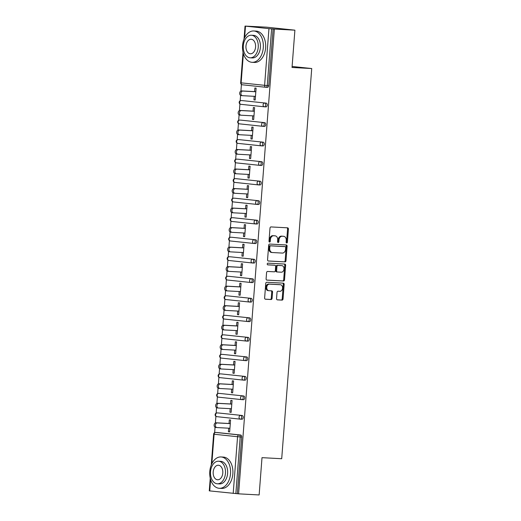 <?xml version="1.0" encoding="UTF-8"?>
<svg xmlns="http://www.w3.org/2000/svg" width="521" height="521" viewBox="0 0 521 521"><rect width="100%" height="100%" fill="white"/><g stroke="black" fill="none" stroke-linecap="round" stroke-linejoin="round"><path stroke-width="0.78" d="M286.7 242.981A0.86 0.645 96 0 0 287.41 242.154L288.413 229.103A1.231 0.925 96 0 0 287.592 227.827L271.018 226.928A1.231 0.925 96 0 0 270.002 228.107L268.999 241.158A0.86 0.645 96 0 0 270.288 241.23L270.412 239.536A3.947 2.95 96 0 1 273.662 235.766L275.042 235.844A3.947 2.95 96 0 1 275.16 235.85A3.947 2.95 96 0 1 277.686 239.934L277.556 241.62A0.86 0.645 96 0 0 278.846 241.692L278.976 240.005A3.947 2.95 96 0 1 282.226 236.234L283.606 236.306A3.947 2.95 96 0 1 283.724 236.319A3.947 2.95 96 0 1 286.25 240.396L286.12 242.089A0.86 0.645 96 0 0 286.7 242.981M286.283 242.734A0.86 0.645 96 0 0 286.583 242.07L287.585 229.019A1.231 0.925 96 0 0 286.999 227.794M269.155 241.803A0.86 0.645 96 0 0 269.455 241.138L269.585 239.452L270.412 239.536M277.719 242.272A0.86 0.645 96 0 0 278.019 241.607L278.149 239.914L278.976 240.005M276.553 298.585A1.231 0.925 96 0 0 277.374 299.862L282.024 300.116A1.231 0.925 96 0 0 283.04 298.937L284.16 284.44A1.231 0.925 96 0 0 283.333 283.163L266.759 282.265A1.231 0.925 96 0 0 265.743 283.444L264.629 297.94A1.231 0.925 96 0 0 265.456 299.217L271.07 299.523A1.231 0.925 96 0 0 272.086 298.344L272.561 292.138A1.231 0.925 96 0 0 271.734 290.861L268.953 290.711A3.295 2.468 96 0 1 268.856 290.705A3.295 2.468 96 0 1 266.745 287.227A3.295 2.468 96 0 1 269.455 284.14L280.37 284.733A3.295 2.468 96 0 1 280.461 284.74A3.295 2.468 96 0 1 282.571 288.211A3.295 2.468 96 0 1 279.862 291.304L278.045 291.206A1.231 0.925 96 0 0 277.029 292.385L276.553 298.585M243.392 53.637L241.138 82.846L264.603 85.327L268.96 28.642L245.033 26.089L266.465 27.164L294.899 30.172L292.034 67.469L311.727 68.538L281.705 458.727L262.004 457.659L259.139 494.95L238.592 493.836L274.359 29.059L271.61 28.85L267.253 85.535L268.751 85.62L273.115 28.929M294.899 30.172L274.359 29.059M284.967 261.913A1.231 0.925 96 0 0 285.983 260.734L287.097 246.244A1.231 0.925 96 0 0 286.27 244.961L269.696 244.062A1.231 0.925 96 0 0 268.68 245.241L267.566 259.738A1.231 0.925 96 0 0 268.393 261.014L284.14 261.829A1.231 0.925 96 0 0 285.15 260.65L286.27 246.153A1.231 0.925 96 0 0 285.677 244.929M285.625 265.345L284.512 279.836A1.231 0.925 96 0 1 283.496 281.014L266.921 280.116A1.231 0.925 96 0 1 266.094 278.839L266.576 272.633A1.231 0.925 96 0 1 267.592 271.454L274.313 271.819A1.231 0.925 96 0 0 275.329 270.64L275.642 266.531A1.231 0.925 96 0 0 274.814 265.248L267.82 264.87A0.86 0.645 96 0 1 267.95 263.151L284.798 264.062A1.231 0.925 96 0 1 285.625 265.345L284.798 265.254L283.685 279.751L284.512 279.836M311.727 68.538L292.112 66.46M268.96 28.642L271.61 28.85M238.592 493.836L209.273 490.86L210.243 478.213M214.639 432.645L215.056 427.22M215.388 422.928L215.896 416.312M216.143 413.127L216.56 407.696M216.886 403.41L217.4 396.787M217.641 393.602L218.058 388.171M218.39 383.886L218.898 377.269M219.146 374.085L219.562 368.653M219.895 364.368L220.403 357.745M220.65 354.56L221.067 349.129M221.392 344.843L221.907 338.227M222.148 335.036L222.565 329.604M222.897 325.319L223.405 318.702M223.652 315.518L224.069 310.086M224.401 305.801L224.909 299.178M225.157 295.993L225.573 290.562M225.899 286.276L226.414 279.66M226.655 276.469L227.071 271.044M227.403 266.752L227.911 260.135M228.159 256.951L228.576 251.519M228.908 247.234L229.416 240.611M229.657 237.426L230.08 231.995M230.406 227.71L230.92 221.093M231.161 217.908L231.578 212.477M231.91 208.192L232.418 201.568M232.666 198.384L233.082 192.952M233.415 188.667L233.922 182.05M234.163 178.859L234.587 173.428M234.912 169.143L235.42 162.526M235.668 159.341L236.085 153.91M236.417 149.625L236.925 143.001M237.172 139.817L237.589 134.385M237.921 130.1L238.429 123.484M238.67 120.292L239.093 114.867M239.419 110.576L239.927 103.959M240.174 100.774L240.591 95.343M240.923 91.058L241.431 84.435M254.587 91.624L254.867 87.997L256.104 88.127L255.192 100.012L253.948 99.882L255.199 99.954M254.222 96.32L253.948 99.882M217.068 432.515A1.882 1.25 93.1 0 1 217.114 432.521A1.882 1.25 93.1 0 1 217.153 432.521L240.617 435.009A1.882 1.25 93.1 0 1 241.711 437.015L240.214 436.937L235.85 493.621M237.348 493.706L241.711 437.015M268.751 85.62A1.882 1.25 93.1 0 1 267.403 87.365A1.882 1.25 93.1 0 1 267.364 87.365L265.951 87.287M218.573 412.997A1.882 1.25 93.1 0 1 218.618 412.997A1.882 1.25 93.1 0 1 218.657 412.997L242.115 415.484A1.882 1.25 93.1 0 1 243.216 417.49A1.882 1.25 93.1 0 1 241.868 419.242A1.882 1.25 93.1 0 1 241.829 419.236L240.409 419.164M220.077 393.472A1.882 1.25 93.1 0 1 220.116 393.472A1.882 1.25 93.1 0 1 220.162 393.479L243.62 395.96A1.882 1.25 93.1 0 1 244.72 397.972A1.882 1.25 93.1 0 1 243.372 399.718A1.882 1.25 93.1 0 1 243.327 399.718L241.913 399.64M221.575 373.954A1.882 1.25 93.1 0 1 221.62 373.954A1.882 1.25 93.1 0 1 221.659 373.954L245.117 376.442A1.882 1.25 93.1 0 1 246.218 378.448A1.882 1.25 93.1 0 1 244.877 380.2A1.882 1.25 93.1 0 1 244.831 380.193L243.418 380.115M223.079 354.43A1.882 1.25 93.1 0 1 223.118 354.43A1.882 1.25 93.1 0 1 223.164 354.436L246.622 356.918A1.882 1.25 93.1 0 1 247.722 358.93A1.882 1.25 93.1 0 1 246.374 360.675A1.882 1.25 93.1 0 1 246.335 360.675L244.916 360.597M224.584 334.905A1.882 1.25 93.1 0 1 224.623 334.905A1.882 1.25 93.1 0 1 224.668 334.912L248.126 337.393A1.882 1.25 93.1 0 1 249.227 339.405A1.882 1.25 93.1 0 1 247.879 341.151A1.882 1.25 93.1 0 1 247.833 341.151L246.42 341.073M226.081 315.387A1.882 1.25 93.1 0 1 226.127 315.387A1.882 1.25 93.1 0 1 226.166 315.387L249.624 317.875A1.882 1.25 93.1 0 1 250.725 319.881A1.882 1.25 93.1 0 1 249.383 321.633A1.882 1.25 93.1 0 1 249.338 321.626L247.924 321.555M227.586 295.863A1.882 1.25 93.1 0 1 227.625 295.863A1.882 1.25 93.1 0 1 227.67 295.869L251.129 298.351A1.882 1.25 93.1 0 1 252.229 300.363A1.882 1.25 93.1 0 1 250.881 302.108A1.882 1.25 93.1 0 1 250.842 302.108L249.422 302.03M229.09 276.338A1.882 1.25 93.1 0 1 229.129 276.345A1.882 1.25 93.1 0 1 229.175 276.345L252.633 278.833A1.882 1.25 93.1 0 1 253.734 280.839A1.882 1.25 93.1 0 1 252.385 282.59A1.882 1.25 93.1 0 1 252.34 282.584L250.927 282.506M230.588 256.82A1.882 1.25 93.1 0 1 230.634 256.82A1.882 1.25 93.1 0 1 230.673 256.82L254.131 259.308A1.882 1.25 93.1 0 1 255.231 261.314A1.882 1.25 93.1 0 1 253.89 263.066A1.882 1.25 93.1 0 1 253.844 263.059L252.431 262.988M232.092 237.296A1.882 1.25 93.1 0 1 232.132 237.296A1.882 1.25 93.1 0 1 232.177 237.302L255.635 239.784A1.882 1.25 93.1 0 1 256.736 241.796A1.882 1.25 93.1 0 1 255.388 243.541A1.882 1.25 93.1 0 1 255.349 243.541L253.929 243.463M233.597 217.778A1.882 1.25 93.1 0 1 233.636 217.778A1.882 1.25 93.1 0 1 233.682 217.778L257.14 220.266A1.882 1.25 93.1 0 1 258.234 222.272A1.882 1.25 93.1 0 1 256.892 224.023A1.882 1.25 93.1 0 1 256.846 224.017L255.433 223.939M235.095 198.254A1.882 1.25 93.1 0 1 235.14 198.254A1.882 1.25 93.1 0 1 235.179 198.26L258.637 200.741A1.882 1.25 93.1 0 1 259.738 202.754A1.882 1.25 93.1 0 1 258.396 204.499A1.882 1.25 93.1 0 1 258.351 204.499L256.938 204.421M236.599 178.729A1.882 1.25 93.1 0 1 236.638 178.729A1.882 1.25 93.1 0 1 236.684 178.736L260.142 181.217A1.882 1.25 93.1 0 1 261.242 183.229A1.882 1.25 93.1 0 1 259.894 184.975A1.882 1.25 93.1 0 1 259.855 184.975L258.436 184.896M238.104 159.211A1.882 1.25 93.1 0 1 238.143 159.211A1.882 1.25 93.1 0 1 238.188 159.211L261.646 161.699A1.882 1.25 93.1 0 1 262.74 163.705A1.882 1.25 93.1 0 1 261.399 165.457A1.882 1.25 93.1 0 1 261.353 165.45L259.94 165.378M239.601 139.687A1.882 1.25 93.1 0 1 239.647 139.687A1.882 1.25 93.1 0 1 239.686 139.693L263.144 142.174A1.882 1.25 93.1 0 1 264.245 144.187A1.882 1.25 93.1 0 1 262.903 145.932A1.882 1.25 93.1 0 1 262.858 145.932L261.444 145.854M241.106 120.162A1.882 1.25 93.1 0 1 241.145 120.169A1.882 1.25 93.1 0 1 241.19 120.169L264.648 122.656A1.882 1.25 93.1 0 1 265.749 124.662A1.882 1.25 93.1 0 1 264.401 126.414A1.882 1.25 93.1 0 1 264.362 126.408L262.942 126.329M242.604 100.644A1.882 1.25 93.1 0 1 242.649 100.644A1.882 1.25 93.1 0 1 242.695 100.644L266.153 103.132A1.882 1.25 93.1 0 1 267.247 105.138A1.882 1.25 93.1 0 1 265.905 106.89A1.882 1.25 93.1 0 1 265.86 106.883L264.447 106.812M252.724 115.838L252.444 119.407L253.688 119.537L254.606 107.652L253.362 107.515L253.082 111.149M251.22 135.362L250.946 138.931L252.19 139.061L253.102 127.17L251.858 127.039L251.578 130.667M249.715 154.887L249.442 158.449L250.686 158.579L251.597 146.694L250.36 146.564L250.08 150.191M248.217 174.405L247.937 177.974L249.181 178.104L250.1 166.219L248.856 166.082L248.576 169.716M246.713 193.929L246.44 197.492L247.683 197.628L248.595 185.736L247.351 185.606L247.071 189.234M245.209 213.454L244.935 217.016L246.179 217.146L247.097 205.261L245.853 205.131L245.573 208.758M243.711 232.972L243.431 236.541L244.675 236.671L245.593 224.779L244.349 224.649L244.069 228.276M242.206 252.496L241.933 256.058L243.177 256.189L244.089 244.303L242.845 244.173L242.565 247.801M240.702 272.014L240.428 275.583L241.672 275.713L242.591 263.828L241.347 263.691L241.067 267.325M239.204 291.539L238.931 295.107L240.168 295.238L241.086 283.346L239.842 283.216L239.562 286.843M237.7 311.063L237.426 314.625L238.67 314.756L239.582 302.87L238.338 302.74L238.058 306.368M236.195 330.581L235.922 334.15L237.166 334.28L238.084 322.395L236.84 322.258L236.56 325.892M234.697 350.105L234.424 353.668L235.661 353.805L236.58 341.913L235.336 341.783L235.056 345.41M233.193 369.63L232.92 373.192L234.163 373.323L235.075 361.437L233.831 361.307L233.551 364.934M231.689 389.148L231.415 392.717L232.659 392.847L233.577 380.955L232.333 380.825L232.053 384.452M230.191 408.672L229.917 412.235L231.155 412.365L232.073 400.48L230.829 400.349L230.549 403.977M228.686 428.19L228.413 431.759L229.657 431.889L230.569 420.004L229.325 419.867L229.051 423.501M252.444 119.407L253.694 119.472M250.946 138.931L252.19 138.996M249.442 158.449L250.692 158.521M247.937 177.974L249.188 178.039M246.44 197.492L247.683 197.563M244.935 217.016L246.186 217.081M243.431 236.541L244.681 236.606M241.933 256.058L243.177 256.13M240.428 275.583L241.679 275.648M238.931 295.107L240.174 295.173M237.426 314.625L238.677 314.697M235.922 334.15L237.172 334.215M234.424 353.668L235.668 353.739M232.92 373.192L234.17 373.257M231.415 392.717L232.666 392.782M229.917 412.235L231.161 412.306M228.413 431.759L229.663 431.824M283.007 236.241A3.947 2.95 96 0 0 282.89 236.228A3.947 2.95 96 0 0 282.779 236.221L283.606 236.306M278.149 239.914A3.947 2.95 96 0 1 281.399 236.143L282.779 236.221M274.443 235.779A3.947 2.95 96 0 0 274.326 235.766A3.947 2.95 96 0 0 274.215 235.752L275.042 235.844M269.585 239.452A3.947 2.95 96 0 1 272.835 235.681L274.215 235.752M268.159 260.962L284.14 261.829M285.703 247.521A0.86 0.645 96 0 0 285.124 246.628L270.575 245.84A0.86 0.645 96 0 0 269.865 246.661L269.728 248.445A3.947 2.95 96 0 0 272.262 252.529A3.947 2.95 96 0 0 272.372 252.535L282.317 253.076A3.947 2.95 96 0 0 285.567 249.305L285.703 247.521M285.15 246.628L284.323 246.544A0.86 0.645 96 0 0 284.297 246.537L285.124 246.628M272.151 252.509L271.545 252.451A3.947 2.95 96 0 1 271.434 252.438A3.947 2.95 96 0 1 268.901 248.354L269.038 246.576A0.86 0.645 96 0 1 269.748 245.749L284.297 246.537M266.687 280.064L282.669 280.93A1.231 0.925 96 0 0 283.685 279.751M274.059 265.169A1.231 0.925 96 0 0 273.987 265.163L267.625 264.818M281.288 272.196A3.295 2.468 96 0 0 283.997 269.11A3.295 2.468 96 0 0 281.887 265.638A3.295 2.468 96 0 0 281.789 265.625L277.947 265.417A1.231 0.925 96 0 0 276.931 266.596L276.618 270.712A1.231 0.925 96 0 0 277.439 271.988L281.288 272.196M281.151 265.56A3.295 2.468 96 0 0 281.053 265.547A3.295 2.468 96 0 0 280.962 265.541L281.789 265.625M277.374 271.982L276.612 271.903A1.231 0.925 96 0 1 275.785 270.627L276.104 266.511A1.231 0.925 96 0 1 277.12 265.332L280.962 265.541M284.798 265.254A1.231 0.925 96 0 0 284.212 264.03M279.725 284.661A3.295 2.468 96 0 0 279.634 284.648A3.295 2.468 96 0 0 279.536 284.642L280.37 284.733M268.764 290.692L268.12 290.62A3.295 2.468 96 0 1 268.028 290.614A3.295 2.468 96 0 1 265.918 287.143A3.295 2.468 96 0 1 268.628 284.049L279.536 284.642M265.215 299.158L270.243 299.432A1.231 0.925 96 0 0 271.259 298.253L271.734 292.053A1.231 0.925 96 0 0 271.141 290.829M277.139 299.809L281.197 300.031A1.231 0.925 96 0 0 282.213 298.852L283.326 284.355A1.231 0.925 96 0 0 282.74 283.131M242.35 95.669L241.236 95.551A2.325 1.739 -84 0 1 241.171 95.545A2.325 1.739 -84 0 1 239.68 93.096A2.325 1.739 -84 0 1 241.594 90.921L255.831 91.689M241.594 90.921L242.838 91.051A2.325 1.739 96 0 0 240.923 93.226A2.325 1.739 96 0 0 242.415 95.675A2.325 1.739 96 0 0 242.48 95.682L255.472 96.385M242.838 91.051L255.831 91.755M240.845 115.193L239.732 115.069A2.325 1.739 -84 0 1 239.667 115.069A2.325 1.739 -84 0 1 238.182 112.621A2.325 1.739 -84 0 1 240.09 110.439L254.333 111.214M240.09 110.439L241.334 110.576A2.325 1.739 96 0 0 239.426 112.751A2.325 1.739 96 0 0 240.91 115.2A2.325 1.739 96 0 0 240.976 115.206L253.968 115.909M241.334 110.576L254.326 111.279M239.341 134.711L238.234 134.594A2.325 1.739 -84 0 1 238.162 134.587A2.325 1.739 -84 0 1 236.677 132.139A2.325 1.739 -84 0 1 238.585 129.963L252.828 130.738M238.585 129.963L239.829 130.094A2.325 1.739 96 0 0 237.921 132.275A2.325 1.739 96 0 0 239.406 134.718A2.325 1.739 96 0 0 239.478 134.724L252.47 135.427M239.829 130.094L252.822 130.804M237.843 154.236L236.729 154.118A2.325 1.739 -84 0 1 236.664 154.112A2.325 1.739 -84 0 1 235.179 151.663A2.325 1.739 -84 0 1 237.088 149.488L251.324 150.256M237.088 149.488L238.331 149.618A2.325 1.739 96 0 0 236.417 151.793A2.325 1.739 96 0 0 237.908 154.242A2.325 1.739 96 0 0 237.973 154.249L250.966 154.952M238.331 149.618L251.324 150.322M236.339 173.754L235.225 173.636A2.325 1.739 -84 0 1 235.16 173.63A2.325 1.739 -84 0 1 233.675 171.188A2.325 1.739 -84 0 1 235.583 169.006L249.826 169.781M235.583 169.006L236.827 169.143A2.325 1.739 96 0 0 234.919 171.318A2.325 1.739 96 0 0 236.404 173.767A2.325 1.739 96 0 0 236.469 173.773L249.461 174.476M236.827 169.143L249.82 169.846M234.834 193.278L233.727 193.161A2.325 1.739 -84 0 1 233.662 193.154A2.325 1.739 -84 0 1 232.171 190.706A2.325 1.739 -84 0 1 234.079 188.53L248.322 189.305M234.079 188.53L235.323 188.661A2.325 1.739 96 0 0 233.415 190.836A2.325 1.739 96 0 0 234.899 193.284A2.325 1.739 96 0 0 234.971 193.291L247.963 193.994M235.323 188.661L248.315 189.364M242.565 45.542A15.695 10.413 -86.9 0 0 252.079 62.312A15.695 10.413 -86.9 0 0 263.287 47.737A15.695 10.413 -86.9 0 0 253.779 30.973A15.695 10.413 -86.9 0 0 242.565 45.542M252.079 62.312L254.424 62.442A15.695 10.413 -86.9 0 0 265.632 47.867A15.695 10.413 -86.9 0 0 256.124 31.097L253.779 30.973M251.382 35.239L253.538 35.356A11.299 7.496 93.1 0 1 260.389 47.431A11.299 7.496 93.1 0 1 252.314 57.922L250.158 57.805A11.299 7.496 -86.9 0 0 258.227 47.313A11.299 7.496 -86.9 0 0 251.382 35.239A11.299 7.496 -86.9 0 0 243.307 45.737A11.299 7.496 -86.9 0 0 250.158 57.805M255.577 47.033A7.281 4.832 -86.9 0 0 251.161 39.251A7.281 4.832 -86.9 0 0 245.964 46.017A7.281 4.832 -86.9 0 0 250.373 53.793A7.281 4.832 -86.9 0 0 255.577 47.033M209.787 471.525A15.695 10.413 -86.9 0 0 219.302 488.294A15.695 10.413 -86.9 0 0 230.51 473.719A15.695 10.413 -86.9 0 0 221.002 456.95A15.695 10.413 -86.9 0 0 209.787 471.525M219.302 488.294L221.646 488.418A15.695 10.413 -86.9 0 0 232.854 473.85A15.695 10.413 -86.9 0 0 223.346 457.08L221.002 456.95M218.605 461.222L220.761 461.339A11.299 7.496 93.1 0 1 227.612 473.413A11.299 7.496 93.1 0 1 219.536 483.905L217.381 483.788A11.299 7.496 -86.9 0 0 225.45 473.296A11.299 7.496 -86.9 0 0 218.605 461.222A11.299 7.496 -86.9 0 0 210.53 471.713A11.299 7.496 -86.9 0 0 217.381 483.788M222.799 473.016A7.281 4.832 -86.9 0 0 218.384 465.233A7.281 4.832 -86.9 0 0 213.187 471.993A7.281 4.832 -86.9 0 0 217.596 479.776A7.281 4.832 -86.9 0 0 222.799 473.016M233.336 212.802L232.223 212.685A2.325 1.739 -84 0 1 232.158 212.679A2.325 1.739 -84 0 1 230.673 210.23A2.325 1.739 -84 0 1 232.581 208.055L246.817 208.823M232.581 208.055L233.825 208.185A2.325 1.739 96 0 0 231.91 210.36A2.325 1.739 96 0 0 233.401 212.809A2.325 1.739 96 0 0 233.467 212.815L246.459 213.519M233.825 208.185L246.817 208.888M231.832 232.32L230.718 232.203A2.325 1.739 -84 0 1 230.653 232.197A2.325 1.739 -84 0 1 229.168 229.748A2.325 1.739 -84 0 1 231.077 227.573L245.319 228.348M231.077 227.573L232.32 227.703A2.325 1.739 96 0 0 230.412 229.885A2.325 1.739 96 0 0 231.897 232.333A2.325 1.739 96 0 0 231.962 232.333L244.955 233.043M232.32 227.703L245.313 228.413M230.328 251.845L229.22 251.728A2.325 1.739 -84 0 1 229.155 251.721A2.325 1.739 -84 0 1 227.664 249.272A2.325 1.739 -84 0 1 229.572 247.097L243.815 247.866M229.572 247.097L230.816 247.228A2.325 1.739 96 0 0 228.908 249.403A2.325 1.739 96 0 0 230.393 251.851A2.325 1.739 96 0 0 230.464 251.858L243.457 252.561M230.816 247.228L243.808 247.931M228.83 271.369L227.716 271.246A2.325 1.739 -84 0 1 227.651 271.246A2.325 1.739 -84 0 1 226.166 268.797A2.325 1.739 -84 0 1 228.074 266.615L242.311 267.39M228.074 266.615L229.318 266.752A2.325 1.739 96 0 0 227.41 268.927A2.325 1.739 96 0 0 228.895 271.376A2.325 1.739 96 0 0 228.96 271.382L241.952 272.086M229.318 266.752L242.311 267.455M227.325 290.887L226.212 290.77A2.325 1.739 -84 0 1 226.147 290.764A2.325 1.739 -84 0 1 224.662 288.315A2.325 1.739 -84 0 1 226.57 286.14L240.813 286.915M226.57 286.14L227.814 286.27A2.325 1.739 96 0 0 225.906 288.452A2.325 1.739 96 0 0 227.39 290.894A2.325 1.739 96 0 0 227.456 290.9L240.448 291.604M227.814 286.27L240.806 286.98M225.821 310.412L224.714 310.295A2.325 1.739 -84 0 1 224.649 310.288A2.325 1.739 -84 0 1 223.157 307.839A2.325 1.739 -84 0 1 225.072 305.664L239.308 306.433M225.072 305.664L226.309 305.794A2.325 1.739 96 0 0 224.401 307.97A2.325 1.739 96 0 0 225.893 310.418A2.325 1.739 96 0 0 225.958 310.425L238.95 311.128M226.309 305.794L239.302 306.498M224.323 329.93L223.209 329.813A2.325 1.739 -84 0 1 223.144 329.806A2.325 1.739 -84 0 1 221.659 327.364A2.325 1.739 -84 0 1 223.568 325.182L237.804 325.957M223.568 325.182L224.811 325.319A2.325 1.739 96 0 0 222.903 327.494A2.325 1.739 96 0 0 224.388 329.943A2.325 1.739 96 0 0 224.453 329.949L237.446 330.653M224.811 325.319L237.804 326.022M222.819 349.454L221.712 349.337A2.325 1.739 -84 0 1 221.64 349.33A2.325 1.739 -84 0 1 220.155 346.882A2.325 1.739 -84 0 1 222.063 344.707L236.306 345.482M222.063 344.707L223.307 344.837A2.325 1.739 96 0 0 221.399 347.012A2.325 1.739 96 0 0 222.884 349.461A2.325 1.739 96 0 0 222.949 349.467L235.941 350.171M223.307 344.837L236.3 345.54M221.314 368.979L220.207 368.861A2.325 1.739 -84 0 1 220.142 368.855A2.325 1.739 -84 0 1 218.651 366.406A2.325 1.739 -84 0 1 220.565 364.231L234.802 365M220.565 364.231L221.803 364.361A2.325 1.739 96 0 0 219.895 366.537A2.325 1.739 96 0 0 221.386 368.985A2.325 1.739 96 0 0 221.451 368.992L234.443 369.695M221.803 364.361L234.795 365.065M219.816 388.497L218.703 388.379A2.325 1.739 -84 0 1 218.638 388.373A2.325 1.739 -84 0 1 217.153 385.924A2.325 1.739 -84 0 1 219.061 383.749L233.297 384.524M219.061 383.749L220.305 383.879A2.325 1.739 96 0 0 218.397 386.061A2.325 1.739 96 0 0 219.882 388.51A2.325 1.739 96 0 0 219.947 388.51L232.939 389.22M220.305 383.879L233.297 384.589M218.312 408.021L217.205 407.904A2.325 1.739 -84 0 1 217.133 407.897A2.325 1.739 -84 0 1 215.648 405.449A2.325 1.739 -84 0 1 217.557 403.274L231.799 404.042M217.557 403.274L218.8 403.404A2.325 1.739 96 0 0 216.892 405.579A2.325 1.739 96 0 0 218.377 408.028A2.325 1.739 96 0 0 218.442 408.034L231.435 408.738M218.8 403.404L231.793 404.107M216.808 427.546L215.701 427.422A2.325 1.739 -84 0 1 215.635 427.422A2.325 1.739 -84 0 1 214.144 424.973A2.325 1.739 -84 0 1 216.059 422.792L230.295 423.566M216.059 422.792L217.303 422.928A2.325 1.739 96 0 0 215.388 425.103A2.325 1.739 96 0 0 216.879 427.552A2.325 1.739 96 0 0 216.944 427.559L229.937 428.262M217.303 422.928L230.289 423.632M286.583 242.07L287.41 242.154M269.455 241.138L270.288 241.23M278.019 241.607L278.846 241.692M245.502 26.154L244.61 37.753M243.02 52.23L240.669 82.774L241.138 82.846A1.882 1.407 96 0 0 242.35 84.793A1.882 1.407 96 0 0 242.402 84.799L265.756 87.274M240.669 82.774A1.882 1.882 0 0 0 242.35 84.793L265.808 87.281A1.882 1.407 96 0 1 264.603 85.327L267.253 85.535A1.882 1.25 93.1 0 1 265.905 87.287A1.882 1.25 93.1 0 1 265.86 87.281A1.882 1.407 96 0 1 265.808 87.281A1.882 1.882 0 0 0 265.905 87.287L267.403 87.365M233.2 493.413L237.563 436.728L214.105 434.24L211.832 463.736M210.614 479.62L209.742 490.932M217.153 432.521L215.655 432.443A1.882 1.407 -84 0 0 214.105 434.24L213.63 434.175L211.259 465.038M215.264 432.489A1.882 1.25 93.1 0 1 215.609 432.437A1.882 1.25 93.1 0 1 215.655 432.443L239.113 434.924A1.882 1.25 -86.9 0 1 240.214 436.937L237.563 436.728A1.882 1.407 -84 0 1 239.113 434.924L240.617 435.009M242.695 100.644L266.153 103.132M265.749 105.06A1.882 1.25 -86.9 0 0 264.648 103.047A1.882 1.407 -84 0 0 263.098 104.851A1.882 1.407 96 0 0 264.31 106.798A1.882 1.407 96 0 0 264.362 106.805A1.882 1.25 93.1 0 0 264.401 106.805A1.882 1.25 93.1 0 0 265.749 105.06M265.905 106.89L264.401 106.805A1.882 1.882 0 0 1 264.31 106.798L240.845 104.317A1.882 1.407 96 0 1 239.64 102.363A1.882 1.407 -84 0 1 241.19 100.566A1.882 1.25 93.1 0 0 241.151 100.56A1.882 1.882 0 0 0 239.172 102.298A1.882 1.882 0 0 0 240.845 104.317A1.882 1.407 96 0 0 240.904 104.317L264.251 106.792M240.8 100.618A1.882 1.25 93.1 0 1 241.151 100.56L242.649 100.644M241.19 120.169L264.648 122.656M262.753 126.316L239.4 123.842A1.882 1.407 96 0 1 239.347 123.835L262.805 126.323A1.882 1.407 96 0 0 262.858 126.329A1.882 1.25 93.1 0 0 262.903 126.329A1.882 1.25 93.1 0 0 264.245 124.584A1.882 1.25 -86.9 0 0 263.151 122.572A1.882 1.407 -84 0 0 261.594 124.376A1.882 1.407 96 0 0 262.805 126.323A1.882 1.882 0 0 0 262.903 126.329L264.401 126.414M239.686 139.693L263.144 142.174M261.249 145.834L237.895 143.366A1.882 1.407 96 0 1 237.843 143.36L261.301 145.847A1.882 1.407 96 0 0 261.36 145.847A1.882 1.25 93.1 0 0 261.399 145.854A1.882 1.25 93.1 0 0 262.747 144.102A1.882 1.25 -86.9 0 0 261.646 142.096A1.882 1.407 -84 0 0 260.096 143.894A1.882 1.407 96 0 0 261.301 145.847A1.882 1.882 0 0 0 261.399 145.854L262.903 145.932M238.188 159.211L261.646 161.699M259.745 165.359L236.397 162.884A1.882 1.407 96 0 1 236.339 162.884L259.803 165.365A1.882 1.407 96 0 0 259.855 165.372A1.882 1.25 93.1 0 0 259.894 165.372A1.882 1.25 93.1 0 0 261.242 163.627A1.882 1.25 -86.9 0 0 260.142 161.614A1.882 1.407 -84 0 0 258.592 163.418A1.882 1.407 96 0 0 259.803 165.365A1.882 1.882 0 0 0 259.894 165.372L261.399 165.457M236.684 178.736L260.142 181.217M258.247 184.883L234.893 182.409A1.882 1.407 96 0 1 234.841 182.402L258.299 184.89A1.882 1.407 96 0 0 258.351 184.89A1.882 1.25 93.1 0 0 258.396 184.896A1.882 1.25 93.1 0 0 259.738 183.145A1.882 1.25 -86.9 0 0 258.644 181.139A1.882 1.407 -84 0 0 257.087 182.936A1.882 1.407 96 0 0 258.299 184.89A1.882 1.882 0 0 0 258.396 184.896L259.894 184.975M235.179 198.26L258.637 200.741M256.742 204.401L233.388 201.933A1.882 1.407 96 0 1 233.336 201.927L256.794 204.408A1.882 1.407 96 0 0 256.853 204.414A1.882 1.25 93.1 0 0 256.892 204.421A1.882 1.25 93.1 0 0 258.24 202.669A1.882 1.25 -86.9 0 0 257.14 200.663A1.882 1.407 -84 0 0 255.59 202.461A1.882 1.407 96 0 0 256.794 204.408A1.882 1.882 0 0 0 256.892 204.421L258.396 204.499M233.682 217.778L257.14 220.266M255.238 223.926L231.891 221.451A1.882 1.407 96 0 1 231.838 221.451L255.297 223.932A1.882 1.407 96 0 0 255.349 223.939A1.882 1.25 93.1 0 0 255.388 223.939A1.882 1.25 93.1 0 0 256.736 222.193A1.882 1.25 -86.9 0 0 255.635 220.181A1.882 1.407 -84 0 0 254.085 221.985A1.882 1.407 96 0 0 255.297 223.932A1.882 1.882 0 0 0 255.388 223.939L256.892 224.023M232.177 237.302L255.635 239.784M253.74 243.45L230.386 240.976A1.882 1.407 96 0 1 230.334 240.969L253.792 243.457A1.882 1.407 96 0 0 253.844 243.457A1.882 1.25 93.1 0 0 253.89 243.463A1.882 1.25 93.1 0 0 255.231 241.711A1.882 1.25 -86.9 0 0 254.137 239.706A1.882 1.407 -84 0 0 252.581 241.503A1.882 1.407 96 0 0 253.792 243.457A1.882 1.882 0 0 0 253.89 243.463L255.388 243.541M230.673 256.82L254.131 259.308M252.236 262.968L228.882 260.493A1.882 1.407 96 0 1 228.83 260.493L252.288 262.975A1.882 1.407 96 0 0 252.346 262.981A1.882 1.25 93.1 0 0 252.385 262.981A1.882 1.25 93.1 0 0 253.734 261.236A1.882 1.25 -86.9 0 0 252.633 259.224A1.882 1.407 -84 0 0 251.083 261.028A1.882 1.407 96 0 0 252.288 262.975A1.882 1.882 0 0 0 252.385 262.981L253.89 263.066M229.175 276.345L252.633 278.833M250.731 282.493L227.384 280.018A1.882 1.407 96 0 1 227.332 280.011L250.79 282.499A1.882 1.407 96 0 0 250.842 282.506A1.882 1.25 93.1 0 0 250.881 282.506A1.882 1.25 93.1 0 0 252.229 280.76A1.882 1.25 -86.9 0 0 251.129 278.748A1.882 1.407 -84 0 0 249.579 280.552A1.882 1.407 96 0 0 250.79 282.499A1.882 1.882 0 0 0 250.881 282.506L252.385 282.59M227.67 295.869L251.129 298.351M249.233 302.011L225.88 299.542A1.882 1.407 96 0 1 225.827 299.536L249.285 302.024A1.882 1.407 96 0 0 249.338 302.024A1.882 1.25 93.1 0 0 249.383 302.03A1.882 1.25 93.1 0 0 250.725 300.278A1.882 1.25 -86.9 0 0 249.631 298.272A1.882 1.407 -84 0 0 248.074 300.07A1.882 1.407 96 0 0 249.285 302.024A1.882 1.882 0 0 0 249.383 302.03L250.881 302.108M226.166 315.387L249.624 317.875M247.729 321.535L224.382 319.06A1.882 1.407 96 0 1 224.323 319.06L247.781 321.542A1.882 1.407 96 0 0 247.84 321.548A1.882 1.25 93.1 0 0 247.879 321.548A1.882 1.25 93.1 0 0 249.227 319.803A1.882 1.25 -86.9 0 0 248.126 317.79A1.882 1.407 -84 0 0 246.576 319.594A1.882 1.407 96 0 0 247.781 321.542A1.882 1.882 0 0 0 247.879 321.548L249.383 321.633M224.668 334.912L248.126 337.393M246.225 341.06L222.877 338.585A1.882 1.407 96 0 1 222.825 338.578L246.283 341.066A1.882 1.407 96 0 0 246.335 341.066A1.882 1.25 93.1 0 0 246.381 341.073A1.882 1.25 93.1 0 0 247.722 339.321A1.882 1.25 -86.9 0 0 246.622 337.315A1.882 1.407 -84 0 0 245.072 339.112A1.882 1.407 96 0 0 246.283 341.066A1.882 1.882 0 0 0 246.381 341.073L247.879 341.151M223.164 354.436L246.622 356.918M244.727 360.578L221.373 358.109A1.882 1.407 96 0 1 221.321 358.103L244.779 360.584A1.882 1.407 96 0 0 244.831 360.591A1.882 1.25 93.1 0 0 244.877 360.597A1.882 1.25 93.1 0 0 246.218 358.845A1.882 1.25 -86.9 0 0 245.124 356.839A1.882 1.407 -84 0 0 243.567 358.637A1.882 1.407 96 0 0 244.779 360.584A1.882 1.882 0 0 0 244.877 360.597L246.374 360.675M221.659 373.954L245.117 376.442M243.222 380.102L219.875 377.627A1.882 1.407 96 0 1 219.816 377.627L243.274 380.109A1.882 1.407 96 0 0 243.333 380.115A1.882 1.25 93.1 0 0 243.372 380.115A1.882 1.25 93.1 0 0 244.72 378.37A1.882 1.25 -86.9 0 0 243.62 376.357A1.882 1.407 -84 0 0 242.07 378.161A1.882 1.407 96 0 0 243.274 380.109A1.882 1.882 0 0 0 243.372 380.115L244.877 380.2M220.162 393.479L243.62 395.96M241.724 399.627L218.371 397.152A1.882 1.407 96 0 1 218.319 397.145L241.777 399.633A1.882 1.407 96 0 0 241.829 399.633A1.882 1.25 93.1 0 0 241.874 399.64A1.882 1.25 93.1 0 0 243.216 397.888A1.882 1.25 -86.9 0 0 242.115 395.882A1.882 1.407 -84 0 0 240.565 397.679A1.882 1.407 96 0 0 241.777 399.633A1.882 1.882 0 0 0 241.874 399.64L243.372 399.718M218.657 412.997L242.115 415.484M240.22 419.144L216.866 416.67A1.882 1.407 96 0 1 216.814 416.67L240.272 419.151A1.882 1.407 96 0 0 240.324 419.158A1.882 1.25 93.1 0 0 240.37 419.158A1.882 1.25 93.1 0 0 241.711 417.412A1.882 1.25 -86.9 0 0 240.617 415.4A1.882 1.407 -84 0 0 239.061 417.204A1.882 1.407 96 0 0 240.272 419.151A1.882 1.882 0 0 0 240.37 419.158L241.868 419.242M238.136 121.888A1.882 1.407 -84 0 1 239.686 120.091A1.882 1.25 93.1 0 0 239.647 120.084A1.882 1.882 0 0 0 237.667 121.823A1.882 1.882 0 0 0 239.347 123.835A1.882 1.407 96 0 1 238.136 121.888M239.302 120.136A1.882 1.25 93.1 0 1 239.647 120.084L241.145 120.169M236.638 141.412A1.882 1.407 -84 0 1 238.188 139.608A1.882 1.25 93.1 0 0 238.143 139.608A1.882 1.882 0 0 0 236.163 141.341A1.882 1.882 0 0 0 237.843 143.36A1.882 1.407 96 0 1 236.638 141.412M237.797 139.661A1.882 1.25 93.1 0 1 238.143 139.608L239.647 139.687M235.134 160.93A1.882 1.407 -84 0 1 236.684 159.133A1.882 1.25 93.1 0 0 236.645 159.126A1.882 1.882 0 0 0 234.665 160.865A1.882 1.882 0 0 0 236.339 162.884A1.882 1.407 96 0 1 235.134 160.93M236.3 159.185A1.882 1.25 93.1 0 1 236.645 159.126L238.143 159.211M233.629 180.455A1.882 1.407 -84 0 1 235.179 178.651A1.882 1.25 93.1 0 0 235.14 178.651A1.882 1.882 0 0 0 233.161 180.39A1.882 1.882 0 0 0 234.841 182.402A1.882 1.407 96 0 1 233.629 180.455M234.795 178.703A1.882 1.25 93.1 0 1 235.14 178.651L236.638 178.729M232.132 199.979A1.882 1.407 -84 0 1 233.682 198.175A1.882 1.25 93.1 0 0 233.636 198.175A1.882 1.882 0 0 0 231.656 199.908A1.882 1.882 0 0 0 233.336 201.927A1.882 1.407 96 0 1 232.132 199.979M233.291 198.227A1.882 1.25 93.1 0 1 233.636 198.175L235.14 198.254M230.627 219.497A1.882 1.407 -84 0 1 232.177 217.7A1.882 1.25 93.1 0 0 232.138 217.693A1.882 1.882 0 0 0 230.158 219.432A1.882 1.882 0 0 0 231.838 221.451A1.882 1.407 96 0 1 230.627 219.497M231.793 217.745A1.882 1.25 93.1 0 1 232.138 217.693L233.636 217.778M229.123 239.022A1.882 1.407 -84 0 1 230.673 237.218A1.882 1.25 93.1 0 0 230.634 237.218A1.882 1.882 0 0 0 228.654 238.95A1.882 1.882 0 0 0 230.334 240.969A1.882 1.407 96 0 1 229.123 239.022M230.289 237.27A1.882 1.25 93.1 0 1 230.634 237.218L232.132 237.296M227.625 258.54A1.882 1.407 -84 0 1 229.175 256.742A1.882 1.25 93.1 0 0 229.129 256.736A1.882 1.882 0 0 0 227.149 258.475A1.882 1.882 0 0 0 228.83 260.493A1.882 1.407 96 0 1 227.625 258.54M228.784 256.794A1.882 1.25 93.1 0 1 229.129 256.736L230.634 256.82M226.121 278.064A1.882 1.407 -84 0 1 227.67 276.267A1.882 1.25 93.1 0 0 227.631 276.26A1.882 1.882 0 0 0 225.652 277.999A1.882 1.882 0 0 0 227.332 280.011A1.882 1.407 96 0 1 226.121 278.064M227.286 276.312A1.882 1.25 93.1 0 1 227.631 276.26L229.129 276.345M224.616 297.589A1.882 1.407 -84 0 1 226.173 295.785A1.882 1.25 93.1 0 0 226.127 295.785A1.882 1.882 0 0 0 224.147 297.517A1.882 1.882 0 0 0 225.827 299.536A1.882 1.407 96 0 1 224.616 297.589M225.782 295.837A1.882 1.25 93.1 0 1 226.127 295.785L227.625 295.863M223.118 317.107A1.882 1.407 -84 0 1 224.668 315.309A1.882 1.25 93.1 0 0 224.623 315.303A1.882 1.882 0 0 0 222.643 317.042A1.882 1.882 0 0 0 224.323 319.06A1.882 1.407 96 0 1 223.118 317.107M224.277 315.361A1.882 1.25 93.1 0 1 224.623 315.303L226.127 315.387M221.614 336.631A1.882 1.407 -84 0 1 223.164 334.827A1.882 1.25 93.1 0 0 223.125 334.827A1.882 1.882 0 0 0 221.145 336.566A1.882 1.882 0 0 0 222.825 338.578A1.882 1.407 96 0 1 221.614 336.631M222.78 334.879A1.882 1.25 93.1 0 1 223.125 334.827L224.623 334.905M220.109 356.156A1.882 1.407 -84 0 1 221.666 354.352A1.882 1.25 93.1 0 0 221.62 354.352A1.882 1.882 0 0 0 219.641 356.084A1.882 1.882 0 0 0 221.321 358.103A1.882 1.407 96 0 1 220.109 356.156M221.275 354.404A1.882 1.25 93.1 0 1 221.62 354.352L223.118 354.43M218.612 375.674A1.882 1.407 -84 0 1 220.162 373.876A1.882 1.25 93.1 0 0 220.116 373.87A1.882 1.882 0 0 0 218.136 375.608A1.882 1.882 0 0 0 219.816 377.627A1.882 1.407 96 0 1 218.612 375.674M219.771 373.922A1.882 1.25 93.1 0 1 220.116 373.87L221.62 373.954M217.107 395.198A1.882 1.407 -84 0 1 218.657 393.394A1.882 1.25 93.1 0 0 218.618 393.394A1.882 1.882 0 0 0 216.638 395.126A1.882 1.882 0 0 0 218.319 397.145A1.882 1.407 96 0 1 217.107 395.198M218.273 393.446A1.882 1.25 93.1 0 1 218.618 393.394L220.116 393.472M215.603 414.716A1.882 1.407 -84 0 1 217.159 412.919A1.882 1.25 93.1 0 0 217.114 412.912A1.882 1.882 0 0 0 215.134 414.651A1.882 1.882 0 0 0 216.814 416.67A1.882 1.407 96 0 1 215.603 414.716M216.769 412.971A1.882 1.25 93.1 0 1 217.114 412.912L218.618 412.997M281.399 236.143L282.226 236.234M272.835 235.681L273.662 235.766M287.585 229.019L288.413 229.103M286.27 246.153L287.097 246.244M285.15 260.65L285.983 260.734M269.748 245.749L270.575 245.84M269.038 246.576L269.865 246.661M268.901 248.354L269.728 248.445M282.669 280.93L283.496 281.014M273.987 265.163L274.814 265.248M277.12 265.332L277.947 265.417M276.104 266.511L276.931 266.596M275.785 270.627L276.618 270.712M268.628 284.049L269.455 284.14M271.734 292.053L272.561 292.138M271.259 298.253L272.086 298.344M270.243 299.432L271.07 299.523M283.326 284.355L284.16 284.44M282.213 298.852L283.04 298.937M281.197 300.031L282.024 300.116M245.033 26.089L244.036 39.062M217.114 432.521L215.609 432.437A1.882 1.882 0 0 0 213.63 434.175M282.89 236.228L283.724 236.319M274.326 235.766L275.16 235.85M271.434 252.438L272.262 252.529M274.02 265.163L274.854 265.254M281.053 265.547L281.887 265.638M276.579 271.903L277.406 271.988M279.634 284.648L280.461 284.74M268.028 290.614L268.856 290.705M242.415 95.675L241.171 95.545M240.91 115.2L239.667 115.069M239.406 134.718L238.162 134.587M237.908 154.242L236.664 154.112M236.404 173.767L235.16 173.63M234.899 193.284L233.662 193.154M233.401 212.809L232.158 212.679M231.897 232.333L230.653 232.197M230.393 251.851L229.155 251.721M228.895 271.376L227.651 271.246M227.39 290.894L226.147 290.764M225.893 310.418L224.649 310.288M224.388 329.943L223.144 329.806M222.884 349.461L221.64 349.33M221.386 368.985L220.142 368.855M219.882 388.51L218.638 388.373M218.377 408.028L217.133 407.897M216.879 427.552L215.635 427.422"/></g></svg>
